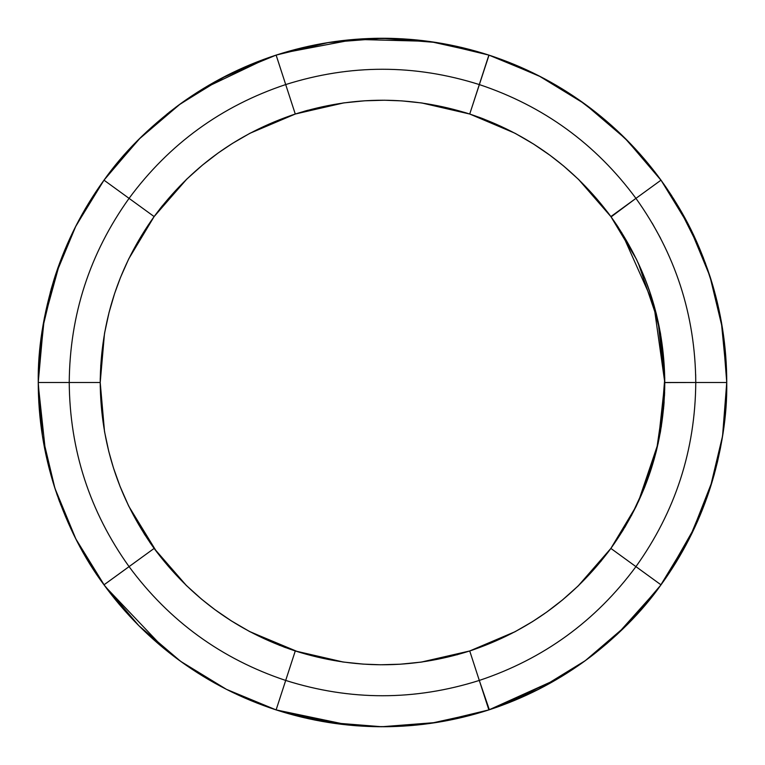 <?xml version="1.0" encoding="UTF-8"?>
<svg xmlns="http://www.w3.org/2000/svg" width="765" height="765" viewBox="0 0 765 765"><rect width="100%" height="100%" fill="white"/><g stroke="black" fill="none" stroke-linecap="round" stroke-linejoin="round"><path stroke-width="1.15" d="M104.805 585.952L75.888 539.009L54.927 488.309L42.448 436.06L38.25 382.51L42.458 328.874L55.271 275.61L75.898 225.981L103.992 180.158L138.943 139.22L180.55 103.715L226.43 75.668L276.117 55.099L328.491 42.515L382.911 38.26L436.557 42.524L488.883 55.099L538.675 75.716L584.642 103.858L626.038 139.201L661.495 180.827M726.75 381.84L726.75 382.5L667.654 382.5M472.646 650.001L469.729 650.967C527.592 631.67 574.639 597.484 610.872 548.419L635.935 566.635C595.725 621.084 543.513 659.009 479.301 680.439L488.883 709.901C559.435 686.358 616.81 644.675 661.008 584.843L626.143 625.694L585.359 660.616L538.464 689.389L488.864 709.901L479.301 680.439C543.513 659.009 595.725 621.084 635.935 566.635L661.008 584.843L635.935 566.635C595.725 621.084 543.513 659.009 479.301 680.439C414.764 700.845 350.236 700.845 285.699 680.439C221.487 659.019 169.275 621.084 129.065 566.635C89.706 511.565 69.768 450.183 69.233 382.5C69.768 314.817 89.706 253.435 129.065 198.365C169.275 143.916 221.487 105.981 285.699 84.561C350.236 64.155 414.764 64.155 479.301 84.561C543.513 105.981 595.725 143.916 635.935 198.365L610.872 216.581C646.339 266.201 664.307 321.51 664.785 382.5L698.952 382.5M497.393 707.013L557.771 678.785L488.883 709.901L436.643 722.456L381.811 726.74L328.319 722.456L276.108 709.901L226.459 689.351L180.617 661.323L138.857 625.694L103.992 584.843L129.065 566.635C89.706 511.565 69.768 450.183 69.233 382.5L38.25 382.5L69.233 382.5C69.768 314.817 89.706 253.435 129.065 198.365L103.992 180.158L129.065 198.365C169.275 143.916 221.487 105.981 285.699 84.561L276.117 55.099L285.699 84.561C350.236 64.155 414.764 64.155 479.301 84.561L488.883 55.099L479.301 84.561C543.513 105.981 595.725 143.916 635.935 198.365C675.294 253.435 695.242 314.817 695.768 382.5L726.75 382.5L695.768 382.5C695.242 314.817 675.294 253.435 635.935 198.365C675.294 253.435 695.242 314.817 695.768 382.5L726.75 382.5L722.552 328.883L710.044 276.576L689.552 226.861L661.572 180.932M104.671 179.23L103.992 180.158L154.128 216.571C190.361 167.516 237.408 133.33 295.271 114.033L295.271 114.033C353.42 95.635 411.58 95.635 469.729 114.033L469.729 114.033C527.592 133.33 574.639 167.516 610.872 216.581L661.008 180.158L689.198 226.153L709.853 275.993L722.533 328.749L726.75 382.5C726.721 346.239 721.127 310.848 709.958 276.318M376.801 38.307L390.399 38.346M175.634 107.349L186.66 99.393M277.083 54.784L276.127 55.099L285.699 84.561C221.487 105.981 169.275 143.916 129.065 198.365C89.706 253.435 69.768 314.817 69.233 382.5L38.25 382.5L38.25 381.706M53.397 281.539L57.624 268.658M489.342 709.748L479.301 680.439C414.764 700.845 350.236 700.845 285.699 680.439L276.117 709.901L285.699 680.439C221.487 659.019 169.275 621.084 129.065 566.635L103.992 584.843L103.246 583.81M53.512 483.853L52.747 481.309M52.709 481.185L47.688 462.509M186.67 665.617L173.473 656.016M173.014 655.662L164.045 648.548M373.836 726.635L358.355 725.899M607.439 553.047L610.872 548.428C646.339 498.799 664.307 443.49 664.785 382.5L695.768 382.5C695.242 450.183 675.294 511.565 635.935 566.635L661.008 584.843L660.119 586.057M589.547 657.518L578.082 665.779M707.376 496.342L711.67 483.241M726.75 383.169L726.75 382.5C727.266 415.548 721.72 450.786 710.111 488.233L722.562 436.021L726.75 382.376M489.017 55.147L469.729 114.033C527.592 133.33 574.639 167.516 610.872 216.581L610.9 216.619M103.409 584.03L103.983 584.833L154.128 548.419C118.661 498.799 100.693 443.49 100.215 382.5L69.233 382.5L100.215 382.5C100.693 321.51 118.661 266.201 154.128 216.581C190.361 167.516 237.408 133.33 295.271 114.033L285.699 84.561C350.236 64.155 414.764 64.155 479.301 84.571C414.764 64.155 350.236 64.155 285.699 84.561L295.271 114.033C353.42 95.635 411.58 95.635 469.729 114.033L479.301 84.561L469.729 114.033L514.874 133.186L533.272 143.858L550.006 155.295L563.289 165.718L578.464 179.326L610.872 216.581L636.298 258.943L644.885 278.403L651.684 297.518L656.217 313.478L660.482 333.416L664.785 382.5L726.75 382.5C726.176 456.877 704.259 524.331 661.008 584.843L689.055 539.124L709.662 489.61C698.397 523.901 682.179 555.639 661.008 584.833L660.424 585.646M348.802 725.096L276.117 709.901L295.271 650.967C237.408 631.67 190.361 597.484 154.128 548.419L153.966 548.199M479.301 680.429C414.764 700.845 350.236 700.845 285.699 680.429C350.236 700.845 414.764 700.845 479.301 680.429L469.729 650.967L479.301 680.439C414.764 700.845 350.236 700.845 285.699 680.429C350.236 700.845 414.764 700.845 479.301 680.439L469.729 650.967C411.58 669.365 353.42 669.365 295.271 650.967L295.013 650.881M479.301 84.571C414.764 64.155 350.236 64.155 285.699 84.571C350.236 64.155 414.764 64.155 479.301 84.571C543.513 105.981 595.725 143.916 635.935 198.365L611.101 216.887M285.699 84.561L295.271 114.033L343.055 102.988L364.207 100.817L384.46 100.225L401.338 100.846L421.62 102.94L469.729 114.033L480.487 117.772M129.065 198.365L154.128 216.581L129.065 198.365M285.699 680.439L295.271 650.967L285.699 680.439C221.487 659.019 169.275 621.084 129.065 566.635L154.128 548.419L129.065 566.635C89.706 511.565 69.768 450.183 69.233 382.5L100.215 382.5L100.244 378.226M621.716 232.627L653.798 304.518L664.785 382.471L658.082 321.396L638.345 263.227L658.091 321.415L664.785 382.5L695.768 382.5C695.242 450.183 675.294 511.565 635.935 566.635C675.294 511.565 695.242 450.183 695.768 382.5L664.785 382.586M697.259 243.098L703.532 258.216M661.352 180.636L683.288 215.061M707.424 268.792L712.531 284.618M104.011 180.129L104.585 179.345M38.25 382.471L38.25 381.496M276.098 709.891L275.084 709.566M664.489 395.419L656.628 449.849L638.364 501.725L658.091 443.566L664.785 382.5L695.768 382.5M664.785 382.548L658.206 443.078L638.804 500.788M611.312 217.184L616.045 223.944M611.512 217.461L611.904 218.015M428.534 41.348L441.682 43.376M219.249 79.426L227.119 75.314M103.524 584.192L103.112 583.628M44.619 448.367L43.796 443.996M147.836 634.367L144.595 631.307M553.296 681.385L549.423 683.566M489.342 55.252L490.04 55.482M583.083 102.73L573.186 95.893M104.948 178.847L139.938 138.226L180.817 103.524L226.574 75.592L276.261 55.051M380.272 38.269L368.309 38.546M38.25 380.913L42.677 327.468L55.348 275.371L75.955 225.866L104.088 180.024M38.307 376.237L44.322 318.135L60.081 261.869L43.748 321.214L38.25 382.337M55.262 489.361C67.865 526.492 84.102 558.316 103.992 584.843L103.897 584.709M274.625 709.413L275.955 709.844M487.382 710.389L488.701 709.958M54.927 488.309C43.844 453.903 38.288 418.627 38.25 382.51C37.743 349.347 43.318 314.032 54.965 276.557L55.271 275.61C66.536 241.233 82.773 209.419 103.992 180.158L138.647 139.507L179.201 104.7L224.614 76.596L273.86 55.845M55.348 275.39L56.524 271.862M695.768 382.462L695.662 374.401M660.683 238.46L652.172 223.093M589.184 107.205L580.625 100.99M578.283 99.354L591.412 108.898M489.61 55.338L487.994 54.812M387.96 38.298L377.231 38.298M57.098 494.831L57.528 496.074L57.098 494.831M175.883 657.843L184.499 664.096M377.145 726.702L387.874 726.702M69.233 382.5L100.215 382.5L104.48 333.645L108.946 312.847L114.654 293.406L120.459 277.542L128.721 258.905L154.128 216.581L186.297 179.555L202.132 165.364L218.178 152.981L232.197 143.562L249.83 133.34L295.357 114.004M712.521 480.439L691.216 534.821L660.195 585.952M707.941 494.716L711.718 483.098M587.826 106.201L587.3 105.809M688.605 224.996L689.083 225.933M707.52 269.07L712.454 284.341L707.52 269.07M716.107 297.585L717.914 304.996L716.107 297.585M726.75 381.678L726.52 369.791L721.271 321.319L726.702 376.973M726.75 381.496L724.254 423.925L726.74 384.537M601.156 561.032L578.091 586.038L562.208 600.181L546.745 612.077L532.717 621.486L515.084 631.708L469.729 650.967L515.151 631.67L532.794 621.448L546.822 612.019L562.868 599.636L578.703 585.445L610.872 548.419L636.308 506.048L644.885 486.588L651.684 467.482L656.207 451.532L660.482 431.603L664.756 378.484M664.756 378.178L664.737 377.537M613.769 220.636L636.518 259.383L645.067 278.862L651.598 297.241L656.38 314.138L660.597 334.085L664.785 382.5L660.377 432.168L655.844 452.947L650.327 471.661L644.513 487.515L636.26 506.153L624.823 527.276M585.11 104.193C614.391 125.556 639.693 150.877 661.008 180.158C681.739 209.572 696.093 235.132 709.853 275.993L709.853 275.974M493.588 56.667L541.123 76.978M561.921 88.711L566.205 91.37M577.862 99.067L606.062 120.727L630.647 143.897M633.869 147.301L657.91 175.96M382.165 38.26C345.952 38.317 310.6 43.93 276.127 55.099L327.975 42.601L381.161 38.26L434.367 42.18L486.358 54.286M100.54 580.004L80.143 547.08L99.804 578.942M79.264 545.464L100.119 579.401M78.403 543.848L72.857 532.918L78.403 543.848M57.404 495.71L52.393 480.133L57.404 495.71M48.874 467.319L48.482 465.78L48.874 467.319M43.098 440.057L45.69 453.683L38.26 384.699M271.785 708.466L233.698 692.927L270.169 707.912M232.694 692.449L227.98 690.116L232.694 692.449M159.283 644.56L164.437 648.863L105.293 586.621M482.304 711.966L430.265 723.422L482.304 711.966M413.54 725.344L410.642 725.593L413.54 725.344M391.25 726.635L372.421 726.597L391.25 726.635M356.213 725.736L354.3 725.583M658.464 588.304L617.604 633.956L657.718 589.299M591.422 656.093L589.327 657.68M566.635 673.353L562.256 676.078L566.635 673.353M713.984 475.371L714.166 474.702L713.984 475.371M714.194 474.625L714.462 473.65L714.194 474.625M720.611 447.209L723.221 431.661L720.611 447.209M607.448 211.953L610.872 216.581L578.952 179.794L563.815 166.148L550.092 155.352L534.008 144.327L515.639 133.588L483.882 119.053M464.24 112.312L469.729 114.033L422.165 103.017L401.893 100.884L384.575 100.234L365.077 100.76L343.915 102.873L295.759 113.87M291.522 115.276L250.193 133.148L232.541 143.351L218.264 152.914L202.802 164.81L186.918 178.953L154.425 216.16M153.851 216.964L128.836 258.656L120.564 277.293L114.693 293.291L109.166 311.996L104.633 332.785L100.703 365.899M100.215 382.978L100.215 382.118M156.825 552.081L128.864 506.392L120.248 486.942L113.44 467.855L108.812 451.608L104.537 431.67L100.215 382.5L104.518 431.546L108.783 451.474L113.402 467.74L119.933 486.119L128.472 505.598L145.006 535.079M298.207 651.904L250.117 631.814L231.728 621.142L214.994 609.705L201.702 599.272L186.526 585.665L154.128 548.428L149.634 542.06M664.68 390.054L664.785 382.5L660.482 431.594L656.217 451.522L651.551 467.912L644.704 487.066L636.078 506.506L610.872 548.419L578.063 586.057L562.179 600.209L546.717 612.096L532.316 621.744L514.663 631.928L469.729 650.967L421.945 662.012L400.784 664.183L380.53 664.775L363.643 664.144L343.37 662.05L295.271 650.967L249.342 631.402L230.982 620.664L214.898 609.629L201.702 599.282L185.895 585.053L154.128 548.419L186.306 585.455L201.463 599.081L214.927 609.657L231.011 620.683L249.371 631.412L279.847 645.459M382.911 38.26C419.134 38.336 454.448 43.949 488.873 55.099C523.365 66.345 555.285 82.591 584.642 103.858M104.002 180.148C123.069 153.038 148.353 127.736 179.832 104.241M276.117 55.099C241.73 66.306 209.878 82.515 180.55 103.715M381.811 726.74C345.694 726.635 310.466 721.022 276.127 709.901C241.73 698.684 209.897 682.495 180.617 661.323M104.002 584.852C125.25 614.046 150.466 639.301 179.641 660.625M584.25 661.429C554.979 682.562 523.193 698.713 488.892 709.901C454.477 721.041 419.23 726.654 383.102 726.74M660.998 584.852C641.921 611.952 616.714 637.207 585.359 660.616M667.137 188.869L682.38 213.445M705.187 262.586L713.994 289.677M724.044 339.392L723.461 335.051M581.763 101.793L591.575 109.022M101.535 581.41L81.874 550.226M57.107 494.859L53.263 483.031M585.388 660.597L578.168 665.732M665.158 186L671.813 195.936M495.443 57.308L531.885 72.35M633.726 147.148L653.597 170.337M654.352 171.293L657.938 176.007M282.094 53.215L317.571 44.427M318.135 44.322L321.023 43.787M55.845 491.13L52.661 481.042M584.699 661.103L578.187 665.713M663.762 184.002L674.233 199.751M633.975 147.406L659.468 178.054M280.592 53.684L324.475 43.175M368.328 38.546L396.786 38.556M447.506 44.447L486.158 54.229M232.158 72.818L273.755 55.874M79.665 218.79L102.539 182.175M41.109 426.755L38.26 384.986M133.827 620.549L105.685 587.157M288.491 713.669L278.47 710.656M538.799 689.217L489.906 709.566M304.097 111.327L308.085 110.208M159.818 209.017L162.706 205.364M285.699 647.668L283.7 646.932M457.757 654.563L456.877 654.811M664.622 392.168L664.46 396.002M616.609 224.776L618.378 227.444M479.55 117.428L483.222 118.795M607.974 212.66L608.404 213.234M307.014 110.495L307.673 110.313M465.168 112.589L469.681 114.014M100.253 387.071L100.215 382.538M155.591 550.427L154.157 548.467M299.373 652.268L343.179 662.031L363.452 664.135L380.444 664.766L399.942 664.24L421.104 662.127L469.729 650.967L421.066 662.136L399.904 664.24L380.406 664.766L362.906 664.096L342.634 661.955L295.433 651.025M473.86 649.59L469.777 650.958M291.264 115.362L295.214 114.052M631.431 515.6L644.847 486.683L651.417 468.314L656.447 450.585L660.501 431.508L663.647 407.783M651.158 295.883L660.597 334.085M546.239 152.57L548.926 154.501M144.537 534.352L128.491 505.627L119.942 486.158L113.411 467.778L108.707 451.197L104.461 431.259M664.785 382.5L660.367 432.206L655.835 452.985L650.317 471.689L644.216 488.271L635.897 506.879L625.072 526.875M610.872 548.419L623.045 530.221M646.473 482.495L656.14 451.828L661.429 425.923M663.743 406.731L664.125 401.759M490.442 55.606L494.362 56.935M271.126 56.763L240.172 69.051M99.001 187.215L83.844 211.293M38.346 390.418L39.952 416.667M274.281 709.298L273.067 708.897M110.179 593.095L124.523 610.441M289.208 713.869L304.633 717.828M376.982 726.702L379.813 726.731M594.539 653.692L591.546 655.997M497.231 707.07L498.78 706.516M499.593 706.229L519.741 698.216M580.425 664.154L583.006 662.318M665.273 578.828L667.29 575.892M655.672 173.005L623.972 137.145M653.434 170.136L643.547 158.087M588.849 106.957L586.545 105.245M368.242 38.556L374.42 38.355M471.001 49.821L461.209 47.363M388.783 38.317L387.539 38.298M168.902 112.532L170.126 111.575M51.006 289.667L51.427 288.214M103.724 180.53L103.237 181.2M95.329 192.665L90.04 200.918M59.727 502.165L58.322 498.311M38.413 393.172L39.158 407.487M53.77 484.675L54.219 486.1M104.279 585.235L104.776 585.913M114.329 598.354L119.407 604.522M175.778 657.766L177.595 659.114M285.087 712.684L286.024 712.951M292.699 714.835L300.148 716.757M495.653 707.625L496.858 707.204M580.319 664.23L581.209 663.599M664.622 579.765L664.986 579.239M661.266 180.521L661.658 181.056M657.776 175.778L656.906 174.63M596.241 112.656L586.87 105.493M397.465 38.585L385.072 38.269M168.835 112.598L178.331 105.341M275.687 55.243L274.922 55.491M192.474 95.462L182.29 102.462M50.987 289.753L54.401 278.326M38.25 382.969L38.25 383.772M191.919 669.174L182.118 662.414M104.432 585.445L104.91 586.105M168.214 651.914L177.92 659.354M396.863 726.444L384.967 726.731M276.834 710.13L277.609 710.379M367.869 726.434L379.67 726.731M596.298 652.306L586.87 659.506M572.803 669.365L582.5 662.681M705.053 502.758L708.983 491.656M714.032 475.189L710.675 486.444M666.086 187.339L682.734 214.066M726.52 369.791L721.969 325.307M718 305.398L716.786 300.262M714.634 291.972L712.856 285.689M711.163 280.095L710.035 276.538M678.459 206.674L700.357 250.308M282.333 53.148L354.74 39.378L428.41 41.329M461.993 47.554L477.609 51.647M107.875 174.917L140.655 137.518L178.494 105.226L220.569 78.718L266.038 58.551M40.067 417.833L38.843 402.648M147.788 634.319L145.283 631.966M121.31 606.75L115.467 599.76M107.339 589.366L106.555 588.323M338.321 723.9L278.594 710.695M663.332 581.601L692.086 533.052L712.511 480.477M588.295 106.545L585.292 104.336M483.595 53.426L430.265 41.578M415.041 39.799L410.901 39.426M396.538 38.546L390.666 38.355M386.861 38.288L383.141 38.26M140.291 137.872L167.841 113.383M267.884 57.891L202.409 89.123M202.065 89.333L186.87 99.249M183.763 101.42L180.731 103.581M42.983 325.632L50.643 290.987M100.779 184.661L75.266 227.215M60.33 261.219L57.758 268.276M74.033 535.318L60.33 503.772M38.403 392.665L39.99 417.049M53.732 484.551L54.851 488.089M176.466 658.283L179.459 660.482M283.566 712.225L284.264 712.435M352.024 725.392L355.706 725.698M356.27 725.746L357.418 725.832M377.872 726.712L381.582 726.74M617.221 634.319L606.349 644.025M498.436 706.64L500.109 706.038M562.007 676.241L577.346 666.296M581.075 663.695L584.068 661.562M665.387 578.665L695.299 526.234M699.248 517.312L702.146 510.303M702.509 509.375L707.08 497.193M708.466 493.186L709.585 489.83M726.75 383.638L726.721 386.784M726.54 394.711L724.034 425.732M723.298 431.183L722.571 436.031M720.439 448.147L717.36 462.366"/></g></svg>
